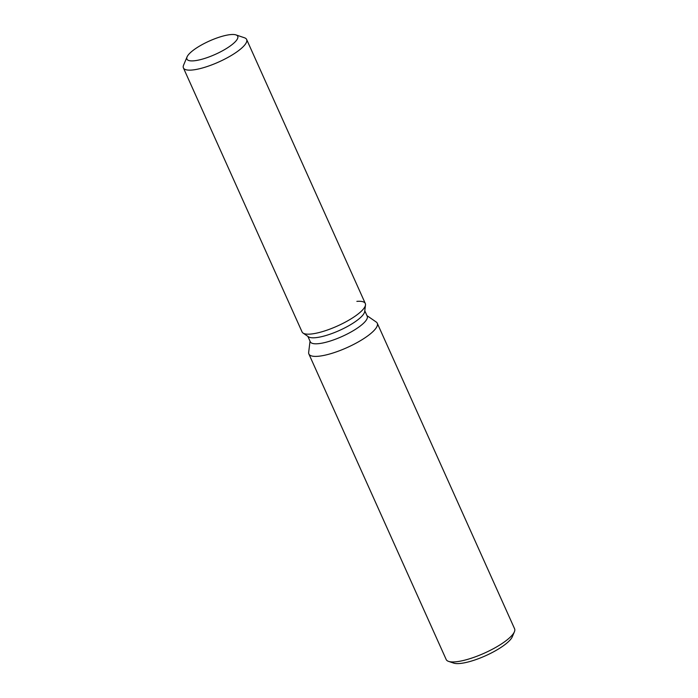 <?xml version="1.0" encoding="UTF-8"?>
<svg xmlns="http://www.w3.org/2000/svg" width="698" height="698" viewBox="0 0 698 698"><rect width="100%" height="100%" fill="white"/><g stroke="black" fill="none" stroke-linecap="round" stroke-linejoin="round"><path stroke-width="1.05" d="M197.595 60.272A27.85 7.303 -24.2 0 0 225.419 49.122A27.85 7.303 -24.2 0 0 237.73 36.279A27.85 7.303 -24.2 0 0 227.068 35.118A27.85 7.303 -24.2 0 0 199.244 46.269A27.85 7.303 -24.2 0 0 186.933 59.112A27.85 7.303 -24.2 0 0 197.595 60.272A27.85 7.303 -24.2 0 0 225.419 49.122A27.85 7.303 -24.2 0 0 237.73 36.279A27.85 7.303 -24.2 0 0 235.968 34.9A27.85 7.303 -24.2 0 0 227.068 35.118A27.85 7.303 -24.2 0 0 187.073 56.87A27.85 7.303 -24.2 0 0 186.933 59.112A27.85 7.303 -24.2 0 0 197.595 60.272M187.073 56.87L183.591 65.123A34.664 9.091 -24.2 0 0 183.408 67.907L302.068 331.934A34.664 9.091 -24.2 0 0 303.045 333.059L308.481 336.811A31.201 8.184 -24.2 0 0 319.553 337.099A31.201 8.184 -24.2 0 0 348.738 325.757A31.201 8.184 -24.2 0 0 364.696 311.544L365.499 304.991A34.664 9.091 -24.2 0 0 356.87 301.37M308.481 336.811L303.045 333.059A34.664 9.091 -24.2 0 0 315.348 333.382A34.664 9.091 -24.2 0 0 347.77 320.783A34.664 9.091 -24.2 0 0 365.499 304.991A34.664 9.091 -24.2 0 0 365.307 303.508L246.647 39.489A34.664 9.091 -24.2 0 0 244.448 37.771L235.968 34.9M307.87 336.384L310.305 341.793A31.201 8.184 -24.2 0 0 322.249 343.102A31.201 8.184 -24.2 0 0 353.415 330.608A31.201 8.184 -24.2 0 0 367.218 316.211L364.784 310.802M310.034 341.209L308.664 352.377A37.491 9.833 -24.2 0 0 308.874 353.973A37.491 9.833 -24.2 0 0 323.235 355.544A37.491 9.833 -24.2 0 0 360.692 340.528A37.491 9.833 -24.2 0 0 377.269 323.235A37.491 9.833 -24.2 0 0 376.213 322.014L366.947 315.627M308.874 353.973L446.188 659.523A37.491 9.833 -24.2 0 0 448.57 661.381A37.491 9.833 -24.2 0 0 460.549 661.093A37.491 9.833 -24.2 0 0 514.4 631.795A37.491 9.833 -24.2 0 0 514.592 628.785L377.269 323.235M448.57 661.381L453.665 663.1A33.408 8.76 -24.2 0 0 464.336 662.838A33.408 8.76 -24.2 0 0 512.306 636.742L514.4 631.795M303.045 333.059A34.664 9.091 -24.2 0 0 315.348 333.382A34.664 9.091 -24.2 0 0 347.77 320.783A34.664 9.091 -24.2 0 0 365.499 304.991L364.696 311.544M183.408 67.907A34.664 9.091 -24.2 0 0 196.688 69.355A34.664 9.091 -24.2 0 0 231.317 55.474A34.664 9.091 -24.2 0 0 246.647 39.489"/></g></svg>
